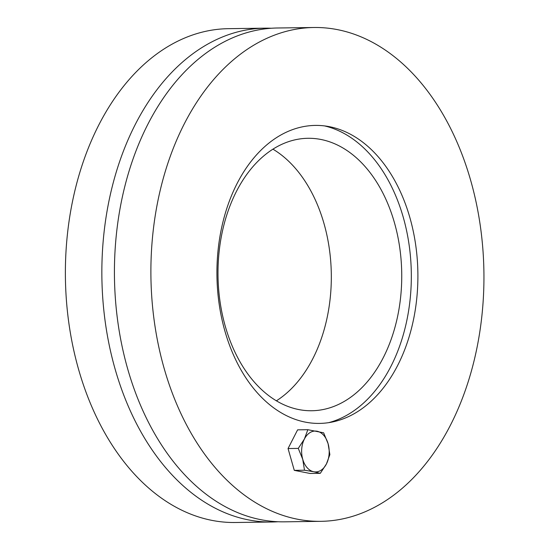 <?xml version="1.0" encoding="UTF-8"?>
<svg xmlns="http://www.w3.org/2000/svg" width="550" height="550" viewBox="0 0 550 550"><rect width="100%" height="100%" fill="white"/><g stroke="black" fill="none" stroke-linecap="round" stroke-linejoin="round"><path stroke-width="0.82" d="M278.025 521.744A246.936 166.512 -90.8 0 1 271.741 522.005A246.936 166.512 -90.8 0 1 103.063 242.543A246.936 166.512 -90.8 0 1 265.004 28.167A246.936 166.512 -90.8 0 1 271.294 28.256M271.741 522.005L235.269 522.5A246.936 166.512 -90.8 0 1 66.591 243.045A246.936 166.512 -90.8 0 1 228.532 28.669L265.004 28.167M276.375 400.826A136.242 91.871 89.2 0 0 331.306 274.23A136.242 91.871 89.2 0 0 272.944 149.174M218.659 256.568A136.242 91.871 -90.8 0 1 308.007 138.291A136.242 91.871 -90.8 0 1 401.727 273.268A136.242 91.871 -90.8 0 1 311.726 410.747A136.242 91.871 -90.8 0 1 218.659 256.568M324.569 125.916A150.453 101.448 -90.8 0 1 411.311 273.137A150.453 101.448 -90.8 0 1 328.618 422.668M417.168 294.051A149.016 100.478 -90.8 0 1 332.324 422.008A149.016 100.478 -90.8 0 1 216.941 275.791A149.016 100.478 -90.8 0 1 328.288 126.473A149.016 100.478 -90.8 0 1 417.168 294.051M314.043 27.5L277.578 27.995A246.936 166.512 89.2 0 0 115.637 242.371A246.936 166.512 89.2 0 0 284.316 521.833L320.781 521.331A246.936 166.512 -90.8 0 1 152.103 241.876A246.936 166.512 -90.8 0 1 314.043 27.5A246.936 166.512 -90.8 0 1 483.911 272.147A246.936 166.512 -90.8 0 1 320.781 521.331M326.432 463.953L320.299 473.323L313.748 471.749A20.439 13.777 89.2 0 0 326.432 463.953A20.439 13.777 89.2 0 0 328.096 443.699L329.863 454.623L326.432 463.953M304.501 470.216L302.734 459.291A20.439 13.777 89.2 0 0 313.748 471.749L304.501 470.216L294.284 470.353L288.049 448.546L297.612 429.839L307.835 429.701L323.634 432.809L328.096 443.699A20.439 13.777 89.2 0 0 317.082 431.234A20.439 13.777 89.2 0 0 304.397 439.031A20.439 13.777 89.2 0 0 302.734 459.291L298.272 448.401L304.397 439.031L307.835 429.701M294.284 470.353L310.083 473.467L320.299 473.323M288.049 448.546L298.272 448.401"/></g></svg>
